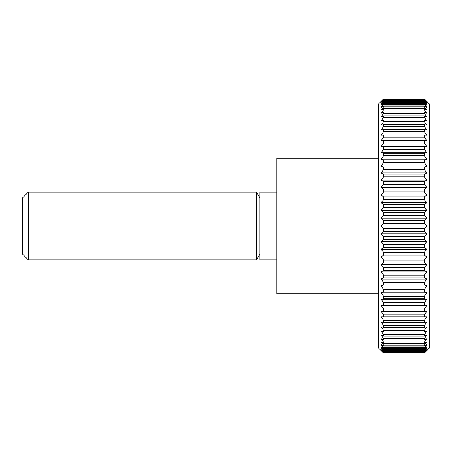 <?xml version="1.0" encoding="UTF-8"?>
<svg xmlns="http://www.w3.org/2000/svg" width="452" height="452" viewBox="0 0 452 452"><rect width="100%" height="100%" fill="white"/><g stroke="black" fill="none" stroke-linecap="round" stroke-linejoin="round"><path stroke-width="0.68" d="M378.55 158.2L276.85 158.2L276.85 293.8L378.55 293.8M276.85 192.1L259.9 192.1L259.9 259.9L276.85 259.9M259.9 197.835L256.589 192.1L28.335 192.1L22.6 197.835L22.6 254.165L28.335 259.9L256.589 259.9L259.9 254.165M424.315 353.006L383.635 353.006L381.092 350.334L383.635 352.69L424.315 352.69L426.857 350.334L424.315 353.102L429.4 348.04L429.4 103.96L424.315 98.898L426.857 101.666L424.315 99.31L426.857 102.401L424.315 100.22L426.857 103.627L424.315 101.621L424.315 102.265L426.857 105.333L424.315 103.519L424.315 104.344L426.857 107.514L424.315 105.898L424.315 106.898L426.857 110.164L424.315 108.751L424.315 109.926L426.857 113.277L424.315 112.068L424.315 113.407L426.857 116.825L424.315 115.836L424.315 117.339L426.857 120.814L424.315 120.034L424.315 121.695L426.857 125.21L424.315 124.656L424.315 126.464L426.857 130.006L424.315 129.673L424.315 131.622L426.857 135.182L424.315 135.069L424.315 137.159L426.857 140.719L381.092 140.719L383.635 137.159L424.315 137.159M424.315 98.898L383.635 98.898L378.55 103.96L378.55 348.04L383.635 353.102L424.315 353.102M383.635 352.413L381.092 349.599L383.635 351.78L424.315 351.78L426.857 349.599L424.315 352.413L383.635 352.69M383.635 351.323L381.092 348.373L383.635 350.379L424.315 350.379L426.857 348.373L424.315 351.323L383.635 351.323L383.635 351.78M383.635 349.735L381.092 346.667L383.635 348.481L424.315 348.481L426.857 346.667L424.315 349.735L383.635 349.735L383.635 350.379M383.635 347.656L381.092 344.486L383.635 346.102L424.315 346.102L426.857 344.486L424.315 347.656L383.635 347.656L383.635 348.481M383.635 345.102L381.092 341.836L383.635 343.249L424.315 343.249L426.857 341.836L424.315 345.102L383.635 345.102L383.635 346.102M383.635 342.074L381.092 338.723L383.635 339.932L424.315 339.932L426.857 338.723L424.315 342.074L383.635 342.074L383.635 343.249M383.635 338.593L381.092 335.175L383.635 336.164L424.315 336.164L426.857 335.175L424.315 338.593L383.635 338.593L383.635 339.932M383.635 334.661L381.092 331.186L383.635 331.966L424.315 331.966L426.857 331.186L424.315 334.661L383.635 334.661L383.635 336.164M383.635 330.305L381.092 326.79L383.635 327.344L424.315 327.344L426.857 326.79L424.315 330.305L383.635 330.305L383.635 331.966M383.635 325.536L381.092 321.993L383.635 322.327L424.315 322.327L426.857 321.993L424.315 325.536L383.635 325.536L383.635 327.344M383.635 320.378L381.092 316.818L426.857 316.818L424.315 320.378L383.635 320.378L383.635 322.327M383.635 314.841L381.092 311.281L426.857 311.281L424.315 314.841L383.635 314.841L383.635 316.931M383.635 308.959L381.092 305.411L383.635 305.077L424.315 305.077L426.857 305.411L424.315 308.959L383.635 308.959L383.635 311.168M383.635 302.744L381.092 299.23L383.635 298.67L424.315 298.67L426.857 299.23L424.315 302.744L383.635 302.744L383.635 305.077M383.635 296.229L381.092 292.755L383.635 291.981L424.315 291.981L426.857 292.755L424.315 296.229L383.635 296.229L383.635 298.67M383.635 289.438L381.092 286.02L383.635 285.026L424.315 285.026L426.857 286.02L424.315 289.438L383.635 289.438L383.635 291.981M383.635 282.393L381.092 279.042L383.635 277.839L424.315 277.839L426.857 279.042L424.315 282.393L383.635 282.393L383.635 285.026M383.635 275.127L381.092 271.861L383.635 270.449L424.315 270.449L426.857 271.861L424.315 275.127L383.635 275.127L383.635 277.839M383.635 267.669L381.092 264.499L383.635 262.883L424.315 262.883L426.857 264.499L424.315 267.669L383.635 267.669L383.635 270.449M383.635 260.047L381.092 256.985L383.635 255.171L424.315 255.171L426.857 256.985L424.315 260.047L383.635 260.047L383.635 262.883M383.635 252.289L381.092 249.346L383.635 247.346L424.315 247.346L426.857 249.346L424.315 252.289L383.635 252.289L383.635 255.171M383.635 244.43L381.092 241.617L383.635 239.43L424.315 239.43L426.857 241.617L424.315 244.43L383.635 244.43L383.635 247.346M383.635 236.492L381.092 233.825L383.635 231.469L424.315 231.469L426.857 233.825L424.315 236.492L383.635 236.492L383.635 239.43M383.635 228.52L381.092 226L383.635 223.48L424.315 223.48L426.857 226L424.315 228.52L383.635 228.52L383.635 231.469M383.635 220.531L381.092 218.175L383.635 215.508L424.315 215.508L426.857 218.175L424.315 220.531L383.635 220.531L383.635 223.48M383.635 212.57L381.092 210.383L383.635 207.57L424.315 207.57L426.857 210.383L424.315 212.57L383.635 212.57L383.635 215.508M383.635 204.654L381.092 202.654L383.635 199.711L424.315 199.711L426.857 202.654L424.315 204.654L383.635 204.654L383.635 207.57M383.635 196.829L381.092 195.015L383.635 191.953L424.315 191.953L426.857 195.015L424.315 196.829L383.635 196.829L383.635 199.711M383.635 189.117L381.092 187.501L383.635 184.331L424.315 184.331L426.857 187.501L424.315 189.117L383.635 189.117L383.635 191.953M383.635 181.551L381.092 180.139L383.635 176.873L424.315 176.873L426.857 180.139L424.315 181.551L383.635 181.551L383.635 184.331M383.635 174.161L381.092 172.958L383.635 169.607L424.315 169.607L426.857 172.958L424.315 174.161L383.635 174.161L383.635 176.873M383.635 166.974L381.092 165.98L383.635 162.562L424.315 162.562L426.857 165.98L424.315 166.974L383.635 166.974L383.635 169.607M383.635 160.019L381.092 159.245L383.635 155.77L424.315 155.77L426.857 159.245L424.315 160.019L383.635 160.019L383.635 162.562M383.635 153.33L381.092 152.77L383.635 149.256L424.315 149.256L426.857 152.77L424.315 153.33L383.635 153.33L383.635 155.77M383.635 146.923L381.092 146.589L383.635 143.041L424.315 143.041L426.857 146.589L424.315 146.923L383.635 146.923L383.635 149.256M426.857 140.719L383.635 140.832L383.635 143.041M383.635 140.832L381.092 140.719M424.315 135.069L383.635 135.069L383.635 137.159M383.635 135.069L381.092 135.182L383.635 131.622L424.315 131.622M424.315 129.673L383.635 129.673L383.635 131.622M383.635 129.673L381.092 130.006L383.635 126.464L424.315 126.464M424.315 124.656L383.635 124.656L383.635 126.464M383.635 124.656L381.092 125.21L383.635 121.695L424.315 121.695M424.315 120.034L383.635 120.034L383.635 121.695M383.635 120.034L381.092 120.814L383.635 117.339L424.315 117.339M424.315 115.836L383.635 115.836L383.635 117.339M383.635 115.836L381.092 116.825L383.635 113.407L424.315 113.407M424.315 112.068L383.635 112.068L383.635 113.407M383.635 112.068L381.092 113.277L383.635 109.926L424.315 109.926M424.315 108.751L383.635 108.751L383.635 109.926M383.635 108.751L381.092 110.164L383.635 106.898L424.315 106.898M424.315 105.898L383.635 105.898L383.635 106.898M383.635 105.898L381.092 107.514L383.635 104.344L424.315 104.344M424.315 103.519L383.635 103.519L383.635 104.344M383.635 103.519L381.092 105.333L383.635 102.265L424.315 102.265M424.315 101.621L383.635 101.621L383.635 102.265M383.635 101.621L381.092 103.627L383.635 100.677L424.315 100.677M424.315 100.22L383.635 100.22L383.635 100.677M383.635 100.22L381.092 102.401L383.635 99.587L424.315 99.587M424.315 99.31L383.635 99.587M383.635 99.31L381.092 101.666L383.635 98.994L424.315 98.994M424.315 351.323L424.315 351.78M424.315 349.735L424.315 350.379M424.315 347.656L424.315 348.481M424.315 345.102L424.315 346.102M424.315 342.074L424.315 343.249M424.315 338.593L424.315 339.932M424.315 334.661L424.315 336.164M424.315 330.305L424.315 331.966M424.315 325.536L424.315 327.344M424.315 320.378L424.315 322.327M424.315 314.841L424.315 316.931M426.857 311.281L381.092 311.281M424.315 308.959L424.315 311.168M426.857 305.411L381.092 305.411M424.315 302.744L424.315 305.077M426.857 299.23L381.092 299.23M424.315 296.229L424.315 298.67M426.857 292.755L381.092 292.755M424.315 289.438L424.315 291.981M426.857 286.02L381.092 286.02M424.315 282.393L424.315 285.026M426.857 279.042L381.092 279.042M424.315 275.127L424.315 277.839M426.857 271.861L381.092 271.861M424.315 267.669L424.315 270.449M426.857 264.499L381.092 264.499M424.315 260.047L424.315 262.883M426.857 256.985L381.092 256.985M424.315 252.289L424.315 255.171M426.857 249.346L381.092 249.346M424.315 244.43L424.315 247.346M426.857 241.617L381.092 241.617M424.315 236.492L424.315 239.43M426.857 233.825L381.092 233.825M424.315 228.52L424.315 231.469M426.857 226L381.092 226M424.315 220.531L424.315 223.48M426.857 218.175L381.092 218.175M424.315 212.57L424.315 215.508M426.857 210.383L381.092 210.383M424.315 204.654L424.315 207.57M426.857 202.654L381.092 202.654M424.315 196.829L424.315 199.711M426.857 195.015L381.092 195.015M424.315 189.117L424.315 191.953M426.857 187.501L381.092 187.501M424.315 181.551L424.315 184.331M426.857 180.139L381.092 180.139M424.315 174.161L424.315 176.873M426.857 172.958L381.092 172.958M424.315 166.974L424.315 169.607M426.857 165.98L381.092 165.98M424.315 160.019L424.315 162.562M426.857 159.245L381.092 159.245M424.315 153.33L424.315 155.77M426.857 152.77L381.092 152.77M424.315 146.923L424.315 149.256M426.857 146.589L381.092 146.589M424.315 140.832L424.315 143.041M28.335 192.1L28.335 259.9M256.589 192.1L256.589 259.9"/></g></svg>
